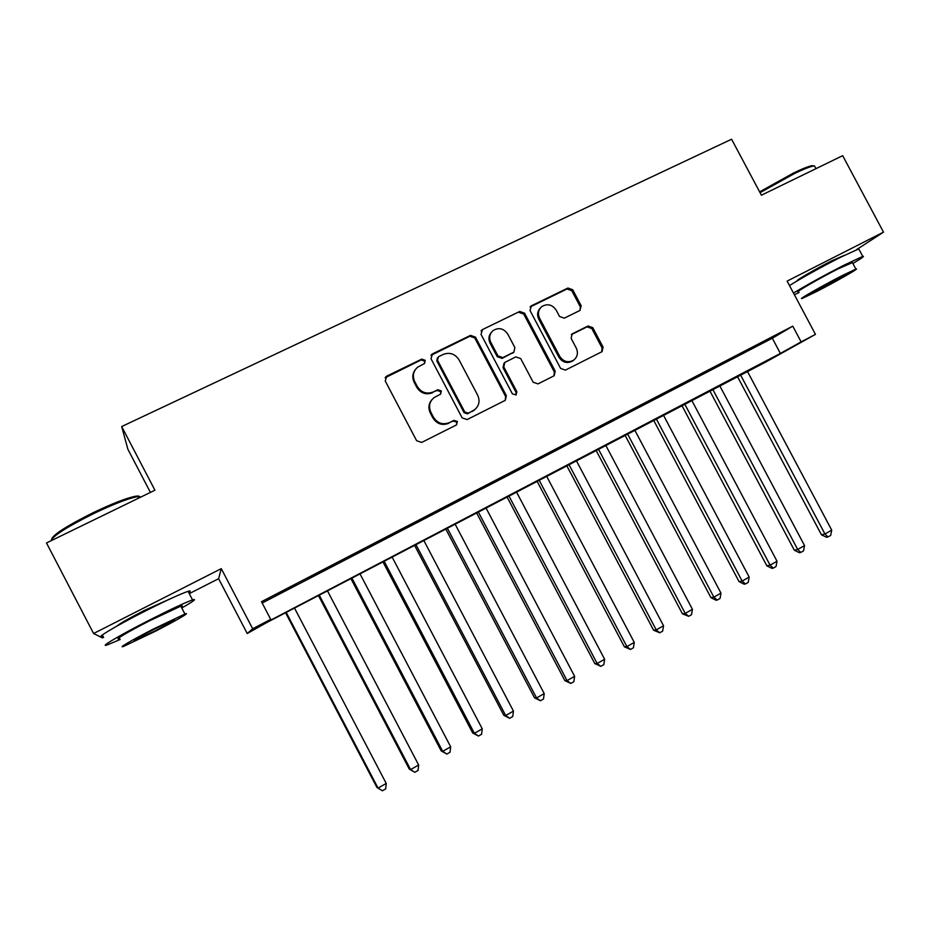 <?xml version="1.0" encoding="UTF-8"?>
<svg xmlns="http://www.w3.org/2000/svg" width="930" height="930" viewBox="0 0 930 930"><rect width="100%" height="100%" fill="white"/><g stroke="black" fill="none" stroke-linecap="round" stroke-linejoin="round"><path stroke-width="1.4" d="M425.196 360.317L421.697 359.131L386.799 376.092L385.241 381.009L416.652 440.762L421.697 442.424L456.374 424.975L457.421 421.534L453.945 420.36L449.481 422.604C442.831 425.126 437.507 423.348 433.496 417.256L430.892 412.304C428.381 406.573 429.404 401.702 433.95 397.68L440.634 394.099L441.297 390.914L437.809 389.728L433.334 391.937C426.672 394.436 421.337 392.623 417.326 386.531L414.722 381.579C412.281 376.08 413.187 371.326 417.442 367.327L424.603 363.432L425.196 360.317M424.685 363.351L424.603 361.119L421.127 359.933L385.136 377.766M456.618 424.836L456.758 422.185L453.282 421.011L449.481 422.604M440.657 394.076L440.68 391.635L437.193 390.461L433.334 391.937M844.312 255.355L831.606 260.877C815.657 268.933 794.406 281.313 797.057 280.953M172.596 597.769L144.138 610.545C128.41 618.648 119.4 623.798 117.087 625.995M579.832 310.515L581.204 305.819L572.694 289.73L567.939 288.033L531.437 305.772L530.019 310.504L560.639 368.443L565.44 370.105L602.047 351.656L603.07 347.123L592.77 327.662L588.027 325.988L572.09 333.94L571.148 338.415L576.275 348.111C578.402 352.993 577.495 357.039 573.566 360.236C568.044 363.037 563.441 361.747 559.744 356.364L539.609 318.258C537.563 313.643 538.319 309.737 541.876 306.54C547.503 303.343 552.281 304.552 556.198 310.143L559.534 316.467L564.312 318.153L579.832 310.515M801.125 341.868L815.471 334.37L765.739 362.061L266.364 622.763L247.229 633.504L252.681 628.773L270.7 619.345L267.701 621.717L780.386 353.435L801.125 341.868L792.767 326.151L261.481 601.71L270.7 619.345M189.278 593.642L218.608 578.693L221.27 568.637L93.593 633.516L46.5 542.957L154.926 490.215L121.691 426.545L731.596 139.233L761.403 195.207L842.673 155.67L883.5 232.14L787.129 281.116L815.471 334.37M221.27 568.637L252.681 628.773M475.439 337.09L470.522 335.381L432.52 353.865L430.997 358.724L462.164 417.896L467.127 419.57L505.304 400.319L506.362 395.703L475.439 337.09L474.742 337.939L469.836 336.242L430.974 355.365M482.484 329.569L519.731 311.469L524.555 313.166L555.198 371.163L554.164 375.743L538.028 383.892L533.181 382.23L520.695 358.585L515.836 356.899L504.758 362.444L503.804 366.955L516.848 391.67L516.115 394.89L512.418 393.89L481.019 334.37L482.484 329.569L519.731 311.469M856.495 249.693L883.5 232.14M93.593 633.516L102.451 637.91L103.648 637.294M296.984 584.11L275.478 595.549L296.984 584.11M331.545 566.184L310.108 577.577L331.545 566.184M365.63 548.491L344.274 559.848L365.63 548.491M399.261 531.053L377.964 542.364L399.261 531.053M432.438 513.837L411.211 525.113L432.438 513.837M465.163 496.853L444.017 508.094L465.163 496.853M497.457 480.101L476.381 491.296L497.457 480.101M529.333 463.559L508.315 474.73L529.333 463.559M560.778 447.249L539.842 458.362L560.778 447.249M591.817 431.136L570.95 442.227L591.817 431.136M622.461 415.245L601.663 426.289L622.461 415.245M652.697 399.551L631.981 410.56L652.697 399.551M682.562 384.055L661.904 395.029L682.562 384.055M712.043 368.768L691.455 379.696L712.043 368.768M741.14 353.656L720.634 364.548L741.14 353.656M262.167 603.024L772.319 338.241L792.767 326.151M749.441 349.599L769.889 338.752L749.441 349.599M121.691 426.545L127.875 449.237L150.416 492.412M218.608 578.693L247.229 633.504M772.319 338.241L780.386 353.435M415.175 369.849C412.397 373.732 412.06 377.894 414.164 382.335L414.722 381.579M432.729 392.669C426.091 395.145 420.767 393.355 416.768 387.275L414.164 382.335M431.904 399.691C428.579 403.69 428.044 408.119 430.288 412.978L430.892 412.304M448.841 423.255C442.203 425.777 436.891 423.999 432.892 417.919L430.288 412.978M505.234 400.365L505.583 396.413L474.742 337.939M438.507 356.725L437.449 360.131L464.779 412.013L468.243 413.187L474.323 409.991C479.113 406.015 480.217 401.086 477.671 395.204L459.036 359.864C455.084 353.83 449.795 352.017 443.192 354.435L438.507 356.725M437.367 357.876L436.833 360.921L437.449 360.131M475.265 409.258L467.558 413.85L464.093 412.688L436.833 360.921M553.966 375.871L554.315 371.93L523.741 314.073L518.928 312.375M503.99 363.235L503.037 367.734L516.045 392.379L516.848 391.67M515.894 395.029L516.045 392.379M507.745 334.068C503.746 328.371 498.864 327.197 493.109 330.545C489.54 333.8 488.773 337.741 490.819 342.345L497.98 355.911L502.863 357.597L513.953 352.051L514.883 347.576L507.745 334.068M491.493 332.184C488.669 335.439 488.204 339.101 490.087 343.182L490.819 342.345M513.895 352.11L502.095 358.399L497.225 356.713L490.087 343.182M481.763 330.441L481.043 330.917M540.423 307.97C537.377 311.178 536.819 314.898 538.761 319.153L539.609 318.258M573.787 360.073L572.624 361.014C567.126 363.816 562.534 362.537 558.849 357.155L538.761 319.153M601.733 351.831L602.07 347.936L591.794 328.523L587.062 326.849L571.357 334.661M580.111 310.353L580.262 306.726L571.764 290.672L567.021 288.986L530.077 307.016M285.557 612.719L376.917 787.443L378.045 788.082L386.229 783.444L294.496 608.046M286.184 612.393L378.045 788.082L382.393 790.767L376.917 787.443M386.229 783.444L385.659 788.919L382.393 790.767M51.627 539.179C53.115 534.622 66.937 525.81 93.07 512.732C111.995 503.7 125.957 498.236 134.966 496.341C138.744 495.667 140.256 496.132 139.512 497.724M141.069 496.957L136.466 496.829C127.247 498.782 112.949 504.386 93.546 513.651C66.751 527.066 52.58 536.099 51.057 540.749M181.78 607.976C193.591 601.222 197.183 598.525 192.545 599.908C185.117 602.559 170.632 609.348 149.091 620.275C119.738 635.213 97.743 648.291 107.566 644.804L120.179 639.491M188.755 592.631C190.906 590.992 190.685 590.562 188.081 591.341C180.583 593.851 166.052 600.559 144.487 611.44C115.111 626.32 93.198 639.549 103.102 636.248M119.645 638.457C112.623 640.944 128.491 631.528 149.474 620.833L180.815 606.139C182.687 605.535 182.826 605.802 181.245 606.953M153.671 628.889C132.699 639.619 116.785 648.942 123.748 646.338L155.356 631.272C175.596 620.903 191.696 611.545 184.931 614.021L153.671 628.889M155.066 630.865C170.19 622.984 176.549 619.275 174.166 619.729L153.985 629.331C138.617 637.341 132.211 641.072 134.734 640.549L155.066 630.865M759.624 191.871L793.441 173.061C802.439 168.725 808.67 166.261 812.111 165.656L814.145 165.947M815.296 167.4L814.517 165.935L813.459 166.028C809.937 166.644 803.567 169.179 794.336 173.631L760.054 192.661M852.891 263.481C861.726 258.226 865.016 255.855 862.761 256.389L843.324 265.515C823.166 275.931 806.554 285.103 793.476 293.043M794.383 294.752L799.079 292.508M859.099 249.531L858.762 248.891L839.255 257.889C819.098 268.282 802.509 277.512 789.489 285.557M798.626 291.66C792.976 293.601 818.574 278.768 838.174 268.805L852.426 262.609M841.871 275.757C822.294 285.754 796.626 300.46 802.23 298.414L816.47 291.613C835.314 281.988 861.145 267.247 855.879 269.084L841.871 275.757M820.841 288.893C833.059 282.639 849.695 273.153 846.254 274.35L837.209 278.663C824.678 285.068 808.112 294.554 811.692 293.252L820.841 288.893M318.432 595.525L409.27 769.063L410.583 769.587L418.651 764.995L327.441 590.806M319.246 595.095L410.583 769.587L414.827 772.295L409.27 769.063M418.651 764.995L418.047 770.459L414.827 772.295M350.866 578.541L441.192 750.917L442.703 751.324L450.666 746.802L359.968 573.775M351.877 578.018L442.703 751.324L446.842 754.056L441.192 750.917M450.666 746.802L450.027 752.254L446.842 754.056M382.893 561.778L472.707 733.003L474.393 733.305L482.252 728.841L392.076 556.977M384.09 561.162L474.393 733.305L478.439 736.06L472.707 733.003M482.252 728.841L481.577 734.27L478.439 736.06M414.513 545.236L503.827 715.321L505.688 715.519L513.441 711.101L423.766 540.388M415.884 544.515L505.688 715.519L509.628 718.297L503.827 715.321M513.441 711.101L512.732 716.53L509.628 718.297M445.726 528.903L534.541 697.86L536.564 697.953L544.224 693.606L455.049 524.02M447.272 528.089L536.564 697.953L540.423 700.755L534.541 697.86M544.224 693.606L543.48 699.011L540.423 700.755M476.544 512.779L564.87 680.621L567.056 680.621L574.624 676.319L485.948 507.85M478.252 511.872L567.056 680.621L570.822 683.434L564.87 680.621M574.624 676.319L573.845 681.713L570.822 683.434M506.966 496.853L594.805 663.602L597.165 663.497L604.628 659.254L516.441 491.889M508.861 495.864L597.165 663.497L600.838 666.333L594.805 663.602M604.628 659.254L603.826 664.636L600.838 666.333M537.017 481.124L624.379 646.803L626.89 646.594L634.272 642.409L546.561 476.125M539.075 480.043L626.89 646.594L630.482 649.454L624.379 646.803M634.272 642.409L633.423 647.78L630.482 649.454M566.696 465.581L653.581 630.203L656.243 629.901L663.532 625.762L576.309 460.559M568.904 464.43L656.243 629.901L659.754 632.784L653.581 630.203M663.532 625.762L662.66 631.121L659.754 632.784M596.014 450.248L682.422 613.812L685.236 613.416L692.432 609.336L605.686 445.179M598.374 449.016L685.236 613.416L688.665 616.311L682.422 613.812M692.432 609.336L691.536 614.672L688.665 616.311M624.972 435.089L710.915 597.618L713.868 597.141L720.971 593.096L634.702 429.997M627.471 433.775L713.868 597.141L717.216 600.048L716.019 600.234L710.915 597.618M720.971 593.096L720.053 598.432L717.216 600.048M653.569 420.127L739.059 581.622L742.152 581.064L749.173 577.065L663.357 415.001M656.22 418.733L742.152 581.064L745.418 583.982L744.163 584.203L739.059 581.622M749.173 577.065L748.22 582.389L745.418 583.982M681.818 405.341L766.855 565.824L770.087 565.173L777.027 561.232L691.664 400.179M684.62 403.876L770.087 565.173L773.272 568.114L771.97 568.37L766.855 565.824M777.027 561.232L776.038 566.533L773.272 568.114M709.741 390.728L794.325 550.223L797.696 549.479L804.543 545.585L719.634 385.543M712.671 389.193L797.696 549.479L800.8 552.432L799.44 552.722L794.325 550.223M804.543 545.585L803.532 550.874L800.8 552.432M737.316 376.29L821.457 534.797L824.957 533.983L831.722 530.135L747.267 371.082M740.396 374.685L824.957 533.983L827.991 536.947L826.584 537.261L821.457 534.797M831.722 530.135L830.688 535.401L827.991 536.947M421.127 359.933L421.697 359.131M453.282 421.011L453.945 420.36M437.193 390.461L437.809 389.728M416.768 387.275L417.326 386.531M432.892 417.919L433.496 417.256M386.31 376.859L386.799 376.092M505.583 396.413L506.362 395.703M431.915 354.679L432.52 353.865M469.836 336.242L470.522 335.381M464.093 412.688L464.779 412.013M467.558 413.85L468.243 413.187M472.219 411.513L472.917 410.839M523.741 314.073L524.555 313.166M554.315 371.93L555.198 371.163M503.037 367.734L503.804 366.955M497.225 356.713L497.98 355.911M502.095 358.399L502.863 357.597M512.651 353.179L513.441 352.365M558.849 357.155L559.744 356.364M571.601 334.521L572.531 333.684M587.062 326.849L588.027 325.988M591.794 328.523L592.77 327.662M602.07 347.936L603.07 347.123M530.612 306.691L531.437 305.772M567.021 288.986L567.939 288.033M571.764 290.672L572.694 289.73M580.262 306.726L581.204 305.819M385.578 377.336L386.066 376.569M431.229 355.121L431.834 354.307M473.626 410.676L474.323 409.991M513.162 352.865L513.953 352.051M481.136 330.836L481.856 329.976M572.624 361.014L573.566 360.236M571.508 334.475L572.09 333.94M530.1 306.97L530.856 306.133M139.291 497.829L138.628 496.539M180.815 606.139L184.931 614.021M192.545 599.908L188.081 591.341M134.966 496.341L136.466 496.829M815.97 168.667L814.517 165.935M852.217 262.214L855.879 269.084M862.761 256.389L858.762 248.891M812.111 165.656L813.459 166.028"/></g></svg>
